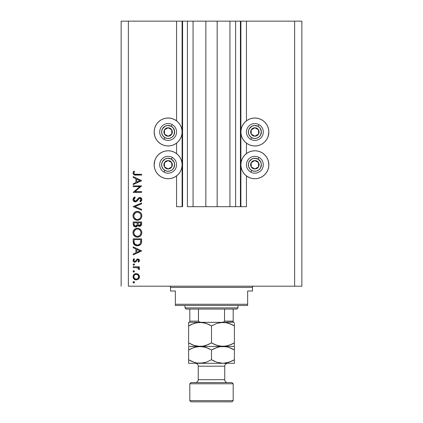 <?xml version="1.0" encoding="UTF-8"?>
<svg xmlns="http://www.w3.org/2000/svg" width="423" height="423" viewBox="0 0 423 423"><rect width="100%" height="100%" fill="white"/><g stroke="black" fill="none" stroke-linecap="round" stroke-linejoin="round"><path stroke-width="0.63" d="M240.412 206.683L235.595 206.683L240.412 206.683L240.412 21.15L235.595 21.15L235.595 206.683L229.932 206.683L235.595 206.683L235.595 21.15L229.932 21.15L229.932 206.683L217.163 206.683L229.932 206.683L229.932 21.15L205.837 21.15L217.163 21.15L217.163 206.683L193.068 206.683L205.837 206.683L205.837 21.15L193.068 21.15L193.068 206.683L187.405 206.683L193.068 206.683L193.068 21.15L187.405 21.15L187.405 206.683L187.405 21.15L182.588 21.15L182.588 206.683L176.56 206.683L176.56 175.899L176.56 206.683L182.107 206.683L182.107 21.15L176.56 21.15L176.56 120.841L176.56 21.15L128.37 21.15L128.37 286.197L294.63 286.197L294.63 21.15L240.893 21.15L240.893 206.683L240.412 206.683L240.412 21.15L217.163 21.15L217.163 206.683L205.837 206.683L205.837 21.15L182.588 21.15L182.588 206.683L182.107 206.683L182.107 21.15L182.588 21.15L121.142 21.15L121.142 286.197L121.142 21.15L128.37 21.15L128.37 286.197L301.858 286.197L301.858 21.15L301.858 286.197L294.63 286.197L294.63 21.15L246.44 21.15L246.44 120.841L246.44 21.15L240.893 21.15L240.893 206.683L246.44 206.683L246.44 175.899L246.44 206.683L240.449 206.683M176.56 153.612L176.56 143.133L176.56 153.612M246.44 153.612L246.44 143.133L246.44 153.612M268.579 134.715L267.78 137.332L266.49 139.749L264.75 141.869L262.635 143.609L260.219 144.899L257.596 145.692L254.873 145.961A13.975 13.975 0 0 1 240.893 131.987A13.975 13.975 0 0 1 254.873 118.012L257.596 118.281L260.219 119.075L262.635 120.365L264.75 122.104L266.49 124.225L267.78 126.641L268.579 129.258L268.848 131.987L268.103 136.476M249.522 177.665L247.106 176.375L244.991 174.636L243.251 172.521L241.961 170.104L241.163 167.482L240.893 164.753L241.163 162.03L241.961 159.408L243.251 156.991L244.991 154.876L247.106 153.137L249.522 151.846L252.145 151.048L254.873 150.778A13.975 13.975 0 0 1 268.848 164.753A13.975 13.975 0 0 1 254.873 178.733L252.145 178.464L249.522 177.665L246.44 175.899M173.478 119.075L175.894 120.365L178.009 122.104L179.749 124.225L181.039 126.641L181.837 129.258L182.107 131.987L181.837 134.715L181.039 137.332L179.749 139.749L178.009 141.869L175.894 143.609L173.478 144.899L170.855 145.692L168.127 145.961A13.975 13.975 0 0 1 154.152 131.987A13.975 13.975 0 0 1 168.127 118.012L170.855 118.281L173.478 119.075L176.56 120.841M154.421 162.03L155.22 159.408L156.51 156.991L158.25 154.876L160.365 153.137L162.781 151.846L165.404 151.048L168.127 150.778A13.975 13.975 0 0 1 182.107 164.753A13.975 13.975 0 0 1 168.127 178.733L165.404 178.464L162.781 177.665L160.365 176.375L158.25 174.636L156.51 172.521L155.22 170.104L154.421 167.482L154.152 164.753L154.897 160.264M133.192 186.649L139.812 186.649L133.192 186.649L133.192 185.893L141.626 185.893L134.99 191.624L141.626 191.624L141.626 192.38L133.192 192.38L139.812 186.649L133.192 192.38L141.626 192.38L141.626 191.624L134.99 191.624L141.626 185.893L133.192 185.893L133.192 186.649L133.192 185.893L141.626 186.051M135.26 201.893L133.626 201.163L132.986 199.714L133.509 197.938L134.821 196.917L135.244 197.631L134.287 198.376L133.842 199.482L134.218 200.613L134.911 201.084L136.211 200.745L138.421 198.08L139.357 197.53L140.996 197.811L141.832 199.339L141.605 200.544L140.415 201.787L139.897 201.099L140.896 199.957L140.912 199.006L140.351 198.313L139.595 198.26L136.841 201.232L135.26 201.893L139.907 198.218L140.975 199.455L139.897 201.099L140.415 201.787L141.842 199.54C141.763 198.287 141.108 197.594 139.87 197.462L138.591 197.932L136.095 200.835L135.27 201.137L133.842 199.482L135.244 197.631L134.821 196.917L132.975 199.482C133.081 200.92 133.842 201.723 135.26 201.893L135.26 201.893M141.626 209.406L141.626 210.22L133.192 206.651L141.626 202.977L141.626 203.786L134.979 206.598L141.626 209.406L141.626 210.22L133.192 206.651L141.626 210.22L141.626 209.406L134.979 206.598L141.626 203.786L141.626 202.977L133.192 206.54L141.626 202.977L141.626 203.786M132.975 215.852L133.287 214.149L134.244 212.711L135.672 211.733L137.369 211.405L139.072 211.727L140.526 212.663L141.499 214.091L141.842 215.788L141.536 217.507L140.573 218.971L139.13 219.955L137.412 220.272L135.709 219.955L134.265 218.992L133.298 217.559L132.975 215.852C133.224 218.559 134.699 220.034 137.412 220.272C140.145 220.029 141.626 218.532 141.842 215.788C141.568 213.097 140.076 211.637 137.369 211.405C134.673 211.664 133.208 213.15 132.975 215.852M137.152 228.283L137.369 228.272C134.673 228.531 133.208 230.017 132.975 232.719L133.287 231.016L134.244 229.578L135.672 228.6L137.369 228.272L139.072 228.594L140.526 229.53L141.499 230.958L141.842 232.65L141.536 234.374L140.573 235.838L139.13 236.817L137.412 237.139L135.709 236.822L134.265 235.86L133.298 234.421L132.975 232.719C133.224 235.426 134.699 236.901 137.412 237.139C140.145 236.891 141.626 235.4 141.842 232.65C141.568 229.964 140.076 228.505 137.369 228.272L137.591 228.277M133.192 247.698L133.192 246.868L141.626 250.871L133.192 254.873L133.192 254.049L135.894 252.801L135.894 248.978L133.192 247.698L133.192 246.868L133.192 247.698L135.894 248.978L135.894 252.801L133.192 254.049L133.192 254.873L141.626 250.976L133.192 254.873L133.192 254.049M133.784 281.575L133.081 282.278L133.784 281.575L134.477 282.416L133.647 282.966L133.081 282.278L133.784 282.982L134.488 282.278L134.059 281.628M170.855 178.464L168.127 178.733A13.975 13.975 0 0 1 154.152 164.753A13.975 13.975 0 0 1 168.127 150.778L170.855 151.048L173.478 151.846L175.894 153.137L178.009 154.876L179.749 156.991L181.039 159.408L181.837 162.03L182.107 164.753L181.837 167.482L181.039 170.104L179.749 172.521L178.009 174.636L175.894 176.375L173.478 177.665L170.855 178.464L168.127 178.733L165.404 178.464M154.755 136.042L154.152 131.987L154.421 129.258L155.22 126.641L156.51 124.225L158.25 122.104L160.365 120.365L162.781 119.075L165.404 118.281L168.127 118.012L170.855 118.281M268.245 160.698L268.848 164.753L268.579 167.482L267.78 170.104L266.49 172.521L264.75 174.636L262.635 176.375L260.219 177.665L257.596 178.464L254.873 178.733L252.145 178.464M252.145 118.281L254.873 118.012A13.975 13.975 0 0 1 268.848 131.987A13.975 13.975 0 0 1 254.873 145.961L252.145 145.692L249.522 144.899L247.106 143.609L244.991 141.869L243.251 139.749L241.961 137.332L241.163 134.715L240.893 131.987L241.163 129.258L241.961 126.641L243.251 124.225L244.991 122.104L247.106 120.365L249.522 119.075L252.145 118.281L254.873 118.012L257.596 118.281M136.254 273.575L138.443 274.421L139.209 275.479L139.463 276.769L139.215 278.048L138.448 279.111L136.254 279.952L133.996 279.027L133.081 276.769L133.996 274.506L136.254 273.575C134.303 273.755 133.245 274.818 133.081 276.769C133.245 278.715 134.303 279.777 136.254 279.952L138.448 279.111L139.463 276.769L138.443 274.421L136.259 273.575M133.081 271.36L133.784 270.657L134.488 271.36L134.054 272.01L133.287 271.857L133.081 271.36L133.784 272.063L134.488 271.36L133.784 270.657L133.081 271.36M133.192 267.521L133.192 266.765L133.192 267.521L133.192 266.765L139.352 266.765L139.352 267.521L138.448 267.521L139.384 268.557L139.252 269.684L138.596 269.266L138.427 268.224L137.612 267.727L133.192 267.521L137.38 267.653L139.252 269.684L139.463 269.023L138.448 267.521L139.352 267.521L139.352 266.765L133.192 266.765L139.352 266.765L139.352 267.521M133.784 263.846L133.081 264.549L133.922 263.857L134.477 264.687L133.647 265.237L133.081 264.549L133.784 265.253L134.488 264.549L134.049 263.894M137.845 258.982L138.993 259.41L139.437 260.224L139.389 260.996L138.585 262.117L138.057 261.599L138.691 260.378L138.035 259.754L137.316 259.944L135.957 261.826L135.117 262.207L133.864 261.927L133.113 260.769L133.303 259.442L133.917 258.654L134.488 259.156L133.89 260.029L133.906 260.78L134.831 261.467L135.524 261.16L136.761 259.368L137.845 258.982L136.899 259.262L135.418 261.261L134.831 261.467L133.842 260.378L134.488 259.156L133.917 258.654L133.081 260.415C133.171 261.52 133.763 262.123 134.863 262.223L135.815 261.937L137.316 259.944L137.877 259.738L138.707 260.536L138.057 261.599L138.585 262.117L139.463 260.536L137.845 258.982L136.899 259.262L135.91 260.584M135.249 245.351L133.192 241.485C133.219 244.198 134.588 245.631 137.301 245.789L134.874 245.144L133.694 243.949L133.229 242.331L133.192 238.868L141.626 238.868L141.573 241.924L141.06 243.828L139.738 245.171L137.301 245.789C139.209 245.805 140.552 244.959 141.319 243.246L141.626 238.868L133.192 238.868L133.192 241.485L133.192 238.868L141.626 238.868L141.626 240.576M133.197 224.534L133.192 222.001L133.192 224.285L133.192 222.001L141.626 222.001L141.425 225.073L140.013 226.279L138.749 226.194L137.739 225.353L136.634 226.733L135.085 226.929L133.811 226.162L133.192 224.285C133.229 225.887 134.028 226.781 135.587 226.977L137.739 225.353L139.537 226.326C141.023 226.109 141.721 225.216 141.626 223.651L141.626 222.001L133.192 222.001L141.626 222.001L141.626 223.651M133.192 177.417L133.192 176.592L141.626 180.595L133.192 184.592L133.192 183.772L135.894 182.525L135.894 178.702L133.192 177.417L133.192 176.592L133.192 177.417L135.894 178.702L135.894 182.525L133.192 183.772L133.192 184.592L141.626 180.7L133.192 184.592L133.192 183.772M134.202 172.14L133.853 173.33L134.625 174.207L141.626 174.324L141.626 175.08L133.922 174.805L133.203 174.096L132.975 173.113L133.948 171.077L134.599 171.526L133.842 173.155L134.599 171.526L133.948 171.077L132.975 173.113C133.256 174.657 134.239 175.312 135.931 175.08L141.626 175.08L141.626 174.324L136.016 174.324C134.874 174.525 134.149 174.133 133.842 173.155L133.895 173.488M301.858 21.15L294.63 21.15L301.858 21.15M162.781 177.665L160.365 176.375M158.25 174.636L156.51 172.521M155.22 170.104L154.421 167.482M175.894 176.375L173.478 177.665M165.404 118.281L168.127 118.012A13.975 13.975 0 0 1 182.107 131.987A13.975 13.975 0 0 1 168.127 145.961L165.404 145.692L162.781 144.899L160.365 143.609L158.25 141.869L156.51 139.749L155.22 137.332L154.421 134.715M154.421 129.258L155.22 126.641M156.51 124.225L158.25 122.104M160.365 120.365L162.781 119.075M257.596 178.464L254.873 178.733A13.975 13.975 0 0 1 240.893 164.753A13.975 13.975 0 0 1 254.873 150.778L257.596 151.048L260.219 151.846L262.635 153.137L264.75 154.876L266.49 156.991L267.78 159.408L268.579 162.03M268.579 167.482L267.78 170.104M266.49 172.521L264.75 174.636M262.635 176.375L260.219 177.665M260.219 119.075L262.635 120.365M264.75 122.104L266.49 124.225M267.78 126.641L268.579 129.258M247.106 120.365L249.522 119.075M134.292 281.787L134.477 282.136M134.477 282.421L134.281 282.776M134.488 282.278L133.784 282.982M133.642 282.966L133.256 282.744M133.097 282.13L133.52 281.623M139.209 278.059L138.892 278.614M136.254 279.952L135.942 279.941M134.488 279.429L134.001 279.032M133.419 278.255L133.203 277.7M133.197 277.678L133.134 277.403M133.081 276.769L133.097 276.452M133.134 276.15L133.293 275.558M133.303 275.542L133.996 274.506M134.001 274.501L134.477 274.115M137.449 273.792L138.152 274.183M135.328 274.511L134.525 275.045M137.803 274.881L136.729 274.374L135.323 274.516M137.998 278.466L138.707 276.764C138.554 278.249 137.739 279.058 136.248 279.196L137.972 278.493M137.189 279.021L137.803 278.646M134.525 278.487L136.248 279.196C134.768 279.058 133.964 278.249 133.842 276.764L134.44 278.403M134.228 275.41L133.842 276.764C133.964 275.283 134.768 274.469 136.248 274.331C137.739 274.469 138.559 275.278 138.707 276.764L137.983 275.045M134.435 271.635L134.059 272.01M133.647 272.047L133.256 271.82M133.097 271.212L133.287 270.863M133.52 270.704L133.784 270.657M139.252 269.684L139.463 269.023L139.252 269.684L138.596 269.266L138.696 268.758M138.051 267.923L137.612 267.727M137.819 267.807L137.115 267.606M136.851 267.574L136.322 267.542M134.292 264.058L134.477 264.401M134.488 264.549L133.784 265.253L133.256 265.01M139.442 260.769L139.188 261.414M139.262 261.292L138.585 262.117L138.057 261.599L138.289 261.388M138.691 260.695L138.464 259.981M138.035 259.748L137.216 260.034M137.877 259.738L137.316 259.944M136.682 260.827L136.502 261.134M136.497 261.144L136.306 261.425M135.032 262.212L135.709 262.001M134.503 262.191L133.594 261.705M133.583 261.689L133.298 261.303M133.917 258.654L134.361 259.278M134.033 259.696L133.89 260.029M133.853 260.198L133.901 260.758M134.139 261.15L134.831 261.467L135.513 261.165M134.831 261.467L135.418 261.261L134.831 261.467M136.64 259.484L137.004 259.193M138.464 259.082L138.797 259.257M139.199 259.648L139.347 259.918M141.626 250.871L133.192 246.868L141.626 250.871M139.981 250.918L136.761 252.404L136.761 249.39L139.981 250.918L136.761 249.39L136.761 252.404L139.981 250.918M141.573 241.924L141.515 242.411M141.488 242.601L141.419 242.913M141.06 243.828L140.748 244.298M139.738 245.171L140.039 244.975M139.733 245.176L139.167 245.456M138.231 245.715L137.946 245.752M136.878 245.774L136.46 245.726M136.19 245.673L136.455 245.726M133.694 243.949L134.213 244.621M140.759 240.222L140.521 242.813L140.759 240.222M140.436 243.061L140.521 242.813C139.971 244.283 138.897 245.023 137.306 245.033L138.918 244.7M139.717 244.15L138.844 244.732L140.066 243.754M134.149 242.421L135.048 244.235L137.306 245.033C135.825 245.033 134.81 244.362 134.271 243.003L134.44 243.431M134.091 241.808L134.054 239.624L140.759 239.624L134.054 239.624L134.133 242.279M137.903 244.991L138.347 244.906M140.42 243.098L140.563 242.654M134.715 243.87L135.016 244.208M135.825 244.748L136.544 244.965M137.803 228.293L139.082 228.6M139.468 228.774L139.839 228.991M140.251 229.282L139.844 228.991M140.843 229.874L141.071 230.175M141.652 231.365L141.821 232.216M141.345 234.791L141.145 235.13M141.123 235.162L140.595 235.817M139.109 236.827L138.786 236.943M138.369 237.049L137.85 237.123M136.978 237.123L135.741 236.832M134.916 236.394L133.282 234.39M133.805 235.325L133.525 234.892M133.287 231.021L133.049 231.852M133.599 230.398L134.239 229.583M134.255 229.567L135.228 228.817M135.445 228.706L135.979 228.483M136.476 228.357L136.936 228.293M134.937 236.409L136.121 236.965M134.429 234.765L136.285 236.208M133.901 231.973L133.842 232.692C134.012 230.482 135.191 229.261 137.375 229.028C139.579 229.25 140.78 230.466 140.975 232.692L140.975 232.692C140.801 234.918 139.611 236.15 137.412 236.383C135.196 236.161 134.001 234.934 133.842 232.692L134.139 234.205M134.493 230.556L135.381 229.652L133.922 231.883M139.717 229.89L138.443 229.187M140.579 234.384L140.959 233.047L140.811 231.603M135.386 235.77L136.703 236.32L138.125 236.314L139.701 235.542L140.388 234.723M138.437 236.24L139.706 235.537M139.923 235.331L140.187 235.014M140.801 233.829L140.912 233.401M138.115 229.102L136.671 229.097L135.376 229.657L135.995 229.303M136.65 229.102L136.032 229.287M140.907 231.978L140.584 231.032M140.7 231.296L140.225 230.45M140.373 230.667L139.918 230.086M141.425 225.078L140.468 226.115M139.537 226.326L139.267 226.316M139.003 226.268L138.078 225.776M137.676 225.522L137.433 226.004M136.291 226.871L135.947 226.95M135.074 226.924L134.657 226.791M134.604 226.77L133.636 225.94M133.948 226.31L133.33 225.29M137.179 224.053L137.189 223.259M134.831 225.988L134.303 225.401L134.831 225.988L135.846 226.194M134.123 224.83L135.587 226.22C134.419 225.924 133.906 225.131 134.054 223.836L134.303 225.401M138.083 223.926L138.501 225.099L139.521 225.57C138.395 225.29 137.903 224.523 138.057 223.27L138.057 222.762L140.759 222.762L140.759 223.788L139.326 225.559L139.981 225.491M139.828 225.538L140.648 224.703L140.759 222.762L138.057 222.762L138.125 224.259M136.761 225.596L137.094 224.84L135.587 226.22L136.264 226.046M134.054 223.836L134.054 222.762L137.189 222.762L134.054 222.762L134.096 224.634M140.648 224.703L140.759 223.788M138.057 223.27L138.078 223.846M137.586 211.41L139.468 211.907M139.474 211.912L139.844 212.129M140.251 212.42L140.521 212.658M140.838 213.002L141.076 213.314M141.499 214.091L141.34 213.752M141.652 214.498L141.758 214.91M141.758 214.926L141.821 215.349M141.345 217.924L140.595 218.95M139.104 219.965L138.802 220.071M136.058 220.076L134.588 219.283M134.911 219.526L134.62 219.31M133.287 214.154L133.049 214.99M133.599 213.53L134.234 212.727M134.244 212.711L135.228 211.949M135.439 211.838L135.973 211.622M136.481 211.489L136.084 211.585M137.369 211.405L136.936 211.426M133.298 217.559L134.265 218.992M141.768 216.661L141.821 216.227M134.429 217.898L136.285 219.347M133.901 215.106L133.842 215.825C134.012 213.615 135.191 212.394 137.375 212.166C139.579 212.383 140.78 213.599 140.975 215.825L140.975 215.825C140.801 218.051 139.611 219.283 137.412 219.516C135.196 219.299 134.001 218.067 133.842 215.825L134.139 217.337M134.493 213.689L135.381 212.785L133.922 215.016M139.717 213.023L138.443 212.32M140.579 217.517L140.959 216.179L140.811 214.736M135.386 218.903L136.703 219.452L138.125 219.452L139.701 218.675L140.388 217.856M138.437 219.373L139.706 218.67M139.923 218.464L140.187 218.152M140.801 216.962L140.912 216.534M138.115 212.235L136.671 212.23L135.376 212.79L135.995 212.436M136.65 212.235L136.032 212.42M140.907 215.111L140.584 214.165M140.7 214.429L140.225 213.583M140.373 213.8L139.918 213.218M132.981 199.275L132.986 199.714M133.224 198.387L133.673 197.742M134.821 196.917L135.244 197.631L133.959 198.889M133.869 199.185L133.864 199.788M134.921 201.089L134.054 200.359L134.577 200.936M136.529 200.444L135.27 201.137L136.322 200.65M137.142 199.719L137.708 198.947M140.267 197.499L140.996 197.811M141.832 199.714L141.737 200.216M141.731 200.232L141.605 200.539M141.599 200.555L141.139 201.179M140.954 201.353L140.69 201.575M140.415 201.787L140.092 200.941M140.288 200.772L140.896 199.957M140.954 199.709L140.917 199.011M140.616 198.509L140.351 198.318M139.045 198.556L138.39 199.333M137.718 200.259L137.1 200.983M136.111 201.702L135.698 201.845M133.917 201.427L133.467 200.978M133.626 201.163L134.361 201.702M138.601 199.048L138.929 198.662M141.626 191.624L141.626 192.38L133.192 192.206M141.626 180.595L133.192 176.592L141.626 180.595M139.981 180.637L136.761 182.128L136.761 179.114L139.981 180.637L136.761 179.114L136.761 182.128L139.981 180.637M141.626 174.324L141.626 175.08L135.926 175.08M135.423 175.069L134.911 175.037M133.208 174.102L133.028 173.62M133.488 171.638L133.758 171.294M133.948 171.077L134.599 171.526L134.255 172.05M133.911 172.737L133.842 173.155M133.895 173.499L134.049 173.795M134.794 174.25L135.661 174.318M135.312 174.302L136.01 174.324M134.625 174.207L134.313 174.049M133.88 276.288L133.88 277.239M134.228 278.123L134.53 278.493M135.778 279.154L136.492 279.185M138.522 277.7L138.659 276.288M136.248 274.331L135.778 274.374M134.054 240.592L134.065 241.2M136.814 245.007L137.565 245.028M140.653 242.173L140.722 241.522M140.753 240.872L140.759 240.544M134.091 234.093L134.408 234.733M137.057 236.367L137.771 236.367M140.975 232.692L140.959 232.333M139.394 229.641L139.088 229.456M138.432 229.181L138.083 229.097M137.729 229.044L136.671 229.097M134.091 231.302L133.842 232.692M136.904 225.359L137.126 224.645M135.862 226.194L136.127 226.115M134.091 217.226L134.408 217.866M137.057 219.5L137.771 219.5M140.975 215.825L140.959 215.466M139.394 212.774L139.088 212.589M138.432 212.314L138.083 212.23M137.729 212.177L136.671 212.23M134.091 214.44L133.842 215.825M167.265 135.688L168.185 136.201A4.214 4.214 0 0 1 166.07 135.667L166.345 135.175L167.265 135.688L166.345 135.175L166.07 135.667L167.09 136.074L169.274 136.047L171.151 134.932L171.807 134.049L172.346 131.934L172.187 130.844L171.754 129.829L170.189 128.306L169.168 127.899L166.985 127.926L165.107 129.041L164.452 129.924L163.913 132.039L164.071 133.129L164.505 134.144L166.07 135.667A4.214 4.214 0 0 1 168.074 127.772A4.214 4.214 0 0 1 171.807 134.049L171.754 129.829L168.074 127.772L164.452 129.924L164.505 134.144L166.345 135.175L164.505 134.144L164.452 129.924L168.074 127.772L171.754 129.829L171.807 134.049A4.214 4.214 0 0 1 168.185 136.201L171.807 134.049L168.185 136.201L167.265 135.688M171.31 126.313A6.504 6.504 0 0 1 173.805 135.164A6.504 6.504 0 0 1 164.949 137.66L164.008 139.341A8.434 8.434 0 0 0 175.487 136.111A8.434 8.434 0 0 0 172.251 124.632L171.31 126.313L173.24 127.958L174.614 131.479L173.805 135.164L172.156 137.094L169.893 138.247L167.365 138.448L164.949 137.66L163.019 136.016L161.866 133.753L161.671 131.22L162.453 128.809L165.176 126.191L167.619 125.499L171.31 126.313L172.251 124.632A8.434 8.434 0 0 1 175.487 136.111A8.434 8.434 0 0 1 164.008 139.341A8.434 8.434 0 0 1 160.772 127.862A8.434 8.434 0 0 1 172.251 124.632A8.434 8.434 0 0 0 160.772 127.862A8.434 8.434 0 0 0 164.008 139.341L164.949 137.66A6.504 6.504 0 0 1 162.453 128.809A6.504 6.504 0 0 1 171.31 126.313M254.006 135.688L254.926 136.201A4.214 4.214 0 0 1 252.811 135.667L253.086 135.175L254.006 135.688L253.086 135.175L252.811 135.667L253.832 136.074L256.015 136.047L257.893 134.932L258.548 134.049L259.088 131.934L258.929 130.844L258.495 129.829L256.93 128.306L255.91 127.899L253.726 127.926L251.849 129.041L251.193 129.924L250.654 132.039L250.813 133.129L251.246 134.144L252.811 135.667A4.214 4.214 0 0 1 254.815 127.772A4.214 4.214 0 0 1 258.548 134.049L258.495 129.829L254.815 127.772L251.193 129.924L251.246 134.144L253.086 135.175L251.246 134.144L251.193 129.924L254.815 127.772L258.495 129.829L258.548 134.049A4.214 4.214 0 0 1 254.926 136.201L258.548 134.049L254.926 136.201L254.006 135.688M258.051 126.313A6.504 6.504 0 0 1 260.547 135.164A6.504 6.504 0 0 1 251.69 137.66L250.749 139.341A8.434 8.434 0 0 0 262.228 136.111A8.434 8.434 0 0 0 258.992 124.632L258.051 126.313L259.981 127.958L261.356 131.479L260.547 135.164L258.897 137.094L256.634 138.247L254.107 138.448L251.69 137.66L249.76 136.016L248.608 133.753L248.412 131.22L249.195 128.809L251.918 126.191L254.36 125.499L258.051 126.313L258.992 124.632A8.434 8.434 0 0 1 262.228 136.111A8.434 8.434 0 0 1 250.749 139.341A8.434 8.434 0 0 1 247.513 127.862A8.434 8.434 0 0 1 258.992 124.632A8.434 8.434 0 0 0 247.513 127.862A8.434 8.434 0 0 0 250.749 139.341L251.69 137.66A6.504 6.504 0 0 1 249.195 128.809A6.504 6.504 0 0 1 258.051 126.313M254.006 168.454L254.926 168.973A4.214 4.214 0 0 1 252.811 168.433L253.086 167.942L254.006 168.454L253.086 167.942L252.811 168.433L253.832 168.84L256.015 168.814L257.893 167.698L258.548 166.815L259.088 164.7L258.929 163.611L257.813 161.734L256.93 161.078L254.815 160.539L253.726 160.698L251.849 161.813L251.193 162.696L250.654 164.811L250.813 165.901L251.928 167.778L252.811 168.433A4.214 4.214 0 0 1 254.815 160.539A4.214 4.214 0 0 1 258.548 166.815L258.495 162.601L255.746 161.057L254.815 160.539L251.193 162.696L251.246 166.911L253.086 167.942L251.246 166.911L251.193 162.696L254.815 160.539L255.746 161.057L258.495 162.601L258.548 166.815A4.214 4.214 0 0 1 254.926 168.973L258.548 166.815L254.926 168.973L254.006 168.454M258.051 159.08A6.504 6.504 0 0 1 260.547 167.936A6.504 6.504 0 0 1 251.69 170.432L250.749 172.113A8.434 8.434 0 0 0 262.228 168.877A8.434 8.434 0 0 0 258.992 157.398L258.051 159.08L260.668 161.803L261.356 164.246L260.547 167.936L258.897 169.866L256.634 171.019L254.107 171.215L251.69 170.432L249.76 168.782L248.608 166.519L248.412 163.992L249.195 161.575L251.918 158.958L254.36 158.271L258.051 159.08L258.992 157.398A8.434 8.434 0 0 1 262.228 168.877A8.434 8.434 0 0 1 250.749 172.113A8.434 8.434 0 0 1 247.513 160.634A8.434 8.434 0 0 1 258.992 157.398A8.434 8.434 0 0 0 247.513 160.634A8.434 8.434 0 0 0 250.749 172.113L251.69 170.432A6.504 6.504 0 0 1 249.195 161.575A6.504 6.504 0 0 1 258.051 159.08M167.265 168.454L168.185 168.973A4.214 4.214 0 0 1 166.07 168.433L166.345 167.942L167.265 168.454L166.345 167.942L166.07 168.433L167.09 168.84L169.274 168.814L171.151 167.698L171.807 166.815L172.346 164.7L172.187 163.611L171.072 161.734L170.189 161.078L168.074 160.539L166.985 160.698L165.107 161.813L164.452 162.696L163.913 164.811L164.071 165.901L165.187 167.778L166.07 168.433A4.214 4.214 0 0 1 168.074 160.539A4.214 4.214 0 0 1 171.807 166.815L171.754 162.601L168.999 161.057L168.074 160.539L164.452 162.696L164.505 166.911L166.345 167.942L164.505 166.911L164.452 162.696L168.074 160.539L168.999 161.057L171.754 162.601L171.807 166.815A4.214 4.214 0 0 1 168.185 168.973L171.807 166.815L168.185 168.973L167.265 168.454M171.31 159.08A6.504 6.504 0 0 1 173.805 167.936A6.504 6.504 0 0 1 164.949 170.432L164.008 172.113A8.434 8.434 0 0 0 175.487 168.877A8.434 8.434 0 0 0 172.251 157.398L171.31 159.08L173.927 161.803L174.614 164.246L173.805 167.936L172.156 169.866L169.893 171.019L167.365 171.215L164.949 170.432L163.019 168.782L161.866 166.519L161.671 163.992L162.453 161.575L165.176 158.958L167.619 158.271L171.31 159.08L172.251 157.398A8.434 8.434 0 0 1 175.487 168.877A8.434 8.434 0 0 1 164.008 172.113A8.434 8.434 0 0 1 160.772 160.634A8.434 8.434 0 0 1 172.251 157.398A8.434 8.434 0 0 0 160.772 160.634A8.434 8.434 0 0 0 164.008 172.113L164.949 170.432A6.504 6.504 0 0 1 162.453 161.575A6.504 6.504 0 0 1 171.31 159.08M169.332 286.197A1.206 1.206 0 0 1 170.538 287.397L170.538 291.013L175.36 291.013L175.36 304.264L247.64 304.264L247.64 291.013L252.462 291.013L252.462 287.397A1.206 1.206 0 0 1 253.668 286.197A1.206 1.206 0 0 0 252.462 287.397L170.538 287.397A1.206 1.206 0 0 0 169.332 286.197M252.156 291.013L247.64 291.013L247.64 305.469L175.36 305.469L247.64 305.469L247.64 304.264L175.36 304.264L175.36 291.013L170.538 291.013L170.538 287.397L252.462 287.397L252.462 291.013L252.156 291.013L252.462 291.013M175.36 304.264L175.36 305.469L175.36 304.264M170.538 291.013L170.844 291.013M233.184 321.348L224.534 321.131L224.534 309.086L236.801 309.086L238.006 307.881L184.994 307.881L186.199 309.086L224.534 309.086L186.199 309.086L184.994 307.881L238.006 307.881L238.006 305.469L238.006 307.881L236.801 309.086L224.534 309.086L224.534 321.131L223.487 322.125L222.001 322.337L233.184 322.337L200.999 322.337L198.942 321.855M184.994 305.469L184.994 307.881L184.994 305.469M233.184 321.131L233.184 309.086L233.184 322.326L233.184 321.131L224.534 321.131L223.487 322.125L222.001 322.337M198.509 321.348L198.466 309.086L198.466 321.131L199.503 322.12L200.999 322.337L189.816 322.337L200.999 322.337M189.816 321.496L189.816 322.289L189.816 321.131L198.466 321.131L189.816 321.131L189.816 309.086L189.816 322.337L188.61 322.337L188.61 325.879L194.141 323.336L200.053 322.337L205.932 323.32L211.5 325.879L217.031 323.336L222.947 322.337L225.908 322.59L231.656 324.452L234.39 325.879L234.39 342.889L228.859 345.432L222.947 346.432L217.068 345.448L211.5 342.889L211.5 325.879L211.5 342.889L205.969 345.432L203.061 346.167L200.053 346.432L194.178 345.448L188.61 342.889L188.61 325.879L188.61 345.406M189.816 322.289L188.61 322.337M233.184 383.777L231.978 382.572L191.022 382.572L189.816 383.777L233.184 383.777L189.816 383.777L189.816 400.644L191.022 401.85L231.978 401.85L233.184 400.644L189.816 400.644L233.184 400.644L233.184 383.777L233.184 400.644L231.978 401.85L191.022 401.85L189.816 400.644L189.816 383.777L191.022 382.572L231.978 382.572L233.184 383.777M227.643 363.299A2.892 2.892 0 0 0 224.75 366.191L198.25 366.191A2.892 2.892 0 0 0 195.357 363.299A2.892 2.892 0 0 1 198.25 366.191L198.25 379.685L224.75 379.685A2.892 2.892 0 0 0 227.643 382.572A2.892 2.892 0 0 1 224.75 379.685L224.75 366.191A2.892 2.892 0 0 1 226.527 363.521M198.25 379.685A2.892 2.892 0 0 1 195.357 382.572A2.892 2.892 0 0 0 198.25 379.685L198.25 366.191L224.75 366.191L224.75 379.685L198.25 379.685M203.04 322.596L204.674 322.95L200.053 322.337L197.07 322.596L203.019 322.59L208.111 324.155M191.556 324.351L197.049 322.601L200.053 322.337M195.426 345.818L200.053 346.432L194.178 345.448L188.61 342.889L188.61 344.317L188.61 342.889L194.141 345.432L191.333 344.317M195.452 345.824L197.07 346.173M208.55 344.417L203.061 346.167L188.61 346.432L222.947 346.432L225.93 346.173L219.981 346.178L214.889 344.613M211.5 342.889L214.228 344.317L211.5 342.889L208.581 344.401M211.5 325.879L208.772 324.452L211.5 325.879L217.031 323.336L222.947 322.337L219.96 322.596L225.908 322.59L228.822 323.32L234.39 325.879L228.859 323.336L231.667 324.452M231.444 344.417L225.951 346.167L222.947 346.432L218.326 345.818L219.96 346.173M227.574 322.95L225.93 322.596M234.39 322.337L233.184 322.337L234.39 322.337M227.548 347.04L222.947 346.432L200.053 346.432L205.932 347.415L211.5 349.974L217.031 347.431L219.939 346.696L225.908 346.686L228.822 347.415L234.39 349.974L234.39 346.432L222.947 346.432L234.39 346.432L234.39 323.362M233.21 343.545L234.39 342.916M231.46 344.412L234.39 342.889L234.39 344.311M214.228 344.317L213.271 343.851M188.61 342.889L190.435 343.878M188.61 344.317L188.61 345.438M234.39 324.457L234.39 325.879L232.565 324.89M227.548 322.945L222.947 322.337M209.729 324.917L208.777 324.452M191.54 324.356L188.61 325.853M189.79 325.224L188.61 325.879L188.61 322.59L188.61 324.452M234.39 325.879L234.39 323.331M220.261 322.337L202.739 322.337M188.61 346.691L188.61 349.974L194.141 347.431L200.053 346.432L197.092 346.686L203.019 346.686L208.111 348.251M191.54 348.452L197.049 346.696L203.04 346.691M189.79 349.319L188.61 349.948M204.674 347.045L203.061 346.696L204.679 347.045M209.729 349.012L208.772 348.547M214.419 348.462L219.939 346.696L222.947 346.432L219.96 346.691L225.908 346.686L228.822 347.415L234.39 349.974L232.565 348.986M228.859 347.431L231.667 348.547L228.859 347.431M233.21 360.412L234.39 359.756L234.39 348.547L234.39 359.783M234.39 363.299L188.61 363.299L234.39 363.299L234.39 362.31L234.39 363.299M234.39 363.045L234.39 359.756L228.859 362.3L222.947 363.299L217.068 362.315L211.5 359.756L205.969 362.3L203.061 363.034L197.092 363.045L194.178 362.315L188.61 359.756L188.61 363.045M231.46 361.279L225.951 363.034L222.947 363.299L217.068 362.315L211.5 359.756L205.969 362.3L200.053 363.299L203.04 363.04L197.092 363.045L194.178 362.315L188.61 359.756L190.435 360.745M194.141 362.3L191.333 361.184L194.141 362.3M188.61 348.552L188.61 361.184L188.61 359.756L191.333 361.184M219.96 363.04L222.947 363.299M213.271 360.719L214.889 361.48M188.61 361.184L188.61 362.305M211.5 349.974L211.5 359.756L211.5 349.974L214.45 348.446M188.61 359.756L188.61 349.974L191.333 348.547M234.39 361.179L234.39 359.756L231.667 361.184M234.39 348.547L234.39 347.426M211.5 359.756L214.228 361.184M234.39 349.974L231.667 348.547M227.569 347.045L225.93 346.691"/></g></svg>
